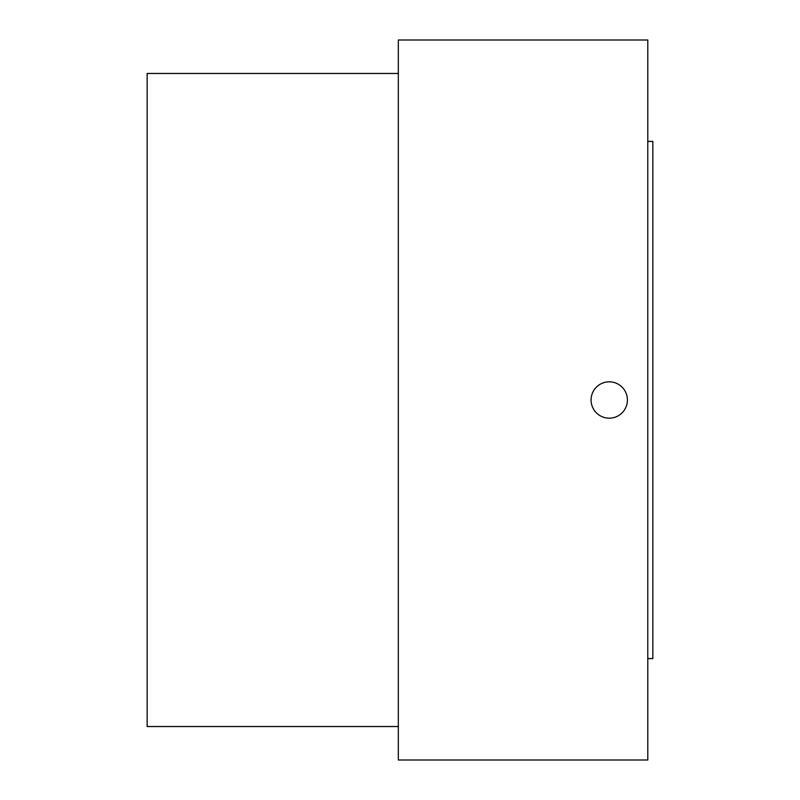 <?xml version="1.0" encoding="UTF-8"?>
<svg xmlns="http://www.w3.org/2000/svg" width="800" height="800" viewBox="0 0 800 800"><rect width="100%" height="100%" fill="white"/><g stroke="black" fill="none" stroke-linecap="round" stroke-linejoin="round"><path stroke-width="1.2" d="M627.42 400A18.17 18.17 0 0 1 609.25 418.17A18.17 18.17 0 0 1 591.08 400A18.17 18.17 0 0 1 609.25 381.83A18.17 18.17 0 0 1 627.42 400M647.79 658.59L652.85 658.59L652.85 141.41L647.79 141.41M647.79 400L647.79 40L398.32 40L398.32 760L647.79 760L647.79 400M398.32 726.54L147.15 726.54L147.15 73.46L398.32 73.46"/></g></svg>
